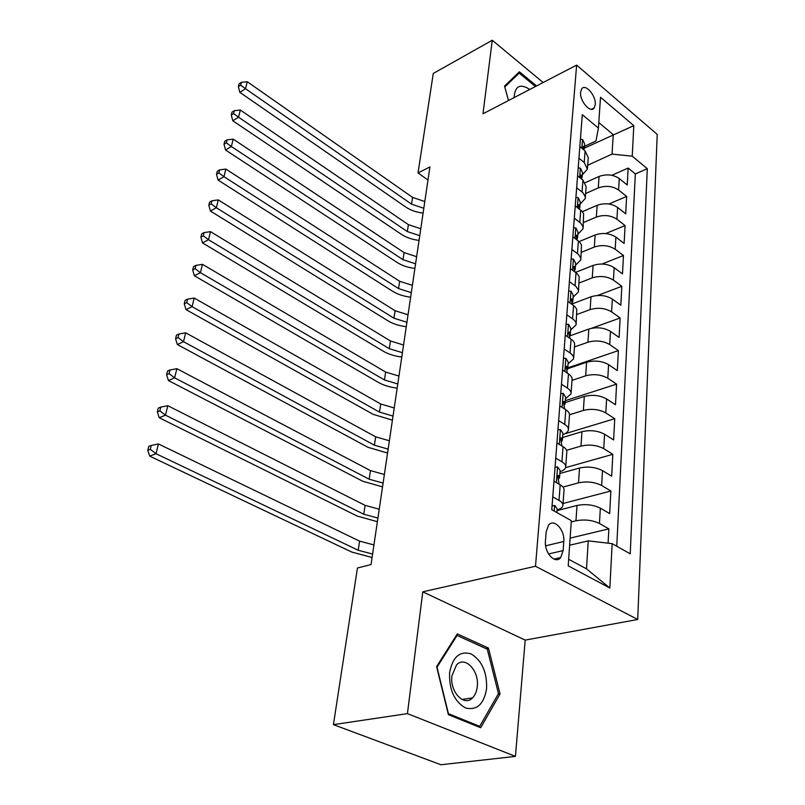 <?xml version="1.0" encoding="UTF-8"?>
<svg xmlns="http://www.w3.org/2000/svg" width="805" height="805" viewBox="0 0 805 805"><rect width="100%" height="100%" fill="white"/><g stroke="black" fill="none" stroke-linecap="round" stroke-linejoin="round"><path stroke-width="1.21" d="M580.606 92.183C579.519 101.058 590.699 113.837 594.221 107.87L595.247 104.549C596.264 95.725 585.185 82.985 581.613 88.973L580.606 92.183M637.711 619.488L657.232 134.405L576.632 65.104L535.506 566.247L637.711 619.488L525.182 640.096L422.776 591.836L407.431 713.633L515.442 756.378L525.182 640.096M515.442 756.378L440.919 764.75L333.431 724.631L407.431 713.633M608.087 543.184L608.852 528.865L570.121 538.122M557.08 510.601L576.994 505.47C585.487 503.819 593.265 504.715 600.339 508.156L609.677 513.58L610.874 491.01L563.047 503.487M559.857 473.501L579.509 468.017C587.871 466.236 595.539 467.101 602.492 470.623L611.669 476.198L612.836 454.312L565.593 467.635M562.564 437.518L581.945 431.691C590.196 429.79 597.743 430.635 604.585 434.227L613.611 439.933L614.748 418.701L564.858 433.784M565.191 402.601L584.309 396.452C592.44 394.44 599.876 395.255 606.608 398.928L615.493 404.754L616.59 384.136L565.331 400.659M567.746 368.69L586.604 362.26C594.623 360.127 601.949 360.932 608.58 364.655L617.314 370.602L618.391 350.588L567.797 367.855M569.698 335.937L588.827 329.044C596.746 326.82 603.961 327.605 610.492 331.388L619.085 337.436L620.132 317.985L591.454 328.309M572.345 303.847L590.991 296.783C598.799 294.469 605.923 295.224 612.343 299.068L620.816 305.206L621.822 286.308L597.582 295.475M575.545 272.392L593.094 265.439C600.802 263.034 607.815 263.768 614.145 267.663L622.486 273.891L623.473 255.517L601.969 264.02M579.147 241.581L595.147 234.959C602.744 232.464 609.667 233.188 615.895 237.123L624.117 243.432L625.072 225.561L605.672 233.571M582.367 211.675L597.129 205.315C604.636 202.749 611.468 203.454 617.606 207.428L625.696 213.808L626.632 196.42L608.922 204.017M333.431 724.631L357.45 568.008L371.035 564.557L429.93 166.937L418.026 172.924L427.988 180.058M563.138 550.59L563.792 541.493C565.019 529.932 553.87 517.927 548.517 525.192L546.172 531.864L545.448 541.03C544.12 552.703 555.359 564.778 560.693 557.553L563.138 550.59L548.577 553.981M584.43 146.389L596.002 140.956L598.407 128.065L582.307 114.692L551.767 509.686L571.329 520.684L568.209 565.845L609.848 588.012L612.152 543.647L630.235 553.82L647.301 168.688L632.227 156.17L612.042 154.117L613.239 134.626L598.779 122.551M598.407 128.065L600.53 97.274L633.807 125.64L632.227 156.17M585.638 193.502L598.296 187.917C605.752 185.301 612.514 185.995 618.602 190L626.632 196.42M585.265 182.644L599.061 176.466L598.296 187.917M583.524 222.512L596.344 217.068C603.891 214.532 610.754 215.247 616.932 219.212L625.072 225.561M581.351 252.337L594.332 247.044C601.979 244.589 608.932 245.324 615.201 249.238L623.473 255.517M579.117 282.988L592.259 277.866C600.007 275.501 607.071 276.246 613.43 280.12L621.822 286.308M576.813 314.524L590.135 309.583C597.984 307.299 605.149 308.063 611.609 311.887L620.132 317.985M574.448 346.975L587.952 342.216C595.901 340.022 603.166 340.817 609.727 344.58L618.391 350.588M572.023 380.373L585.698 375.814C593.758 373.731 601.124 374.536 607.795 378.239L616.59 384.136M569.527 414.756L583.373 410.419C591.554 408.447 599.031 409.282 605.803 412.925L614.748 418.701M566.579 450.297L580.979 446.091C589.28 444.229 596.867 445.085 603.75 448.657L612.836 454.312M563.007 487.055L578.513 482.859C586.926 481.128 594.633 482.004 601.637 485.496L610.874 491.01M571.238 521.962L575.967 520.785C584.511 519.195 592.339 520.09 599.453 523.502L608.852 528.865M616.751 546.243L635.336 173.95L628.142 168.064L611.86 175.309M599.061 176.466C606.477 173.83 613.209 174.524 619.266 178.539L627.246 184.989L628.142 168.064M553.971 481.199L560.189 484.811C563.047 486.522 564.325 488.313 564.013 490.185L562.937 504.997M552.763 496.836L559.032 500.418C561.91 502.109 563.188 503.87 562.886 505.701C562.433 507.532 560.522 508.921 557.13 509.897M555.752 458.105L561.91 461.788C564.738 463.519 565.996 465.35 565.684 467.262C565.241 469.164 563.339 470.633 559.998 471.67M565.744 466.518L566.78 452.219C567.092 450.277 565.845 448.425 563.037 446.674L556.929 442.961M558.66 420.602L564.697 424.366C567.485 426.147 568.712 428.029 568.4 430.011C567.948 431.983 566.076 433.523 562.786 434.62M568.461 429.236L569.467 415.43C569.779 413.418 568.551 411.516 565.794 409.725L559.787 405.921M561.467 384.257L567.404 388.091C570.141 389.912 571.349 391.854 571.037 393.897L565.482 398.696M571.087 393.102L572.063 379.769C572.375 377.686 571.178 375.734 568.471 373.902L562.564 370.028M564.194 349.018L570.031 352.932C572.717 354.784 573.905 356.766 573.583 358.879L568.099 363.85M573.643 358.064L574.579 345.164C574.901 343.031 573.724 341.028 571.057 339.157L565.261 335.212M566.831 314.836L572.576 318.82C575.213 320.702 576.38 322.735 576.058 324.898L570.634 330.04M576.118 324.063L576.823 309.321L574.589 306.252L567.867 301.442M569.397 281.659L576.058 286.51L578.393 290.082L578.463 291.913L573.1 297.206M578.523 291.058L579.208 276.668L577.014 273.539L570.403 268.669M571.882 249.459L578.443 254.37L580.737 258.002L580.797 259.884L575.495 265.308M580.858 259.009L581.522 244.962L579.369 241.782L572.858 236.831M574.307 218.175L580.757 223.156L583.011 226.849L583.062 228.761L577.829 234.315M583.132 227.865L583.605 213.667L581.663 210.92L575.253 205.919M576.652 187.786L583.001 192.818L585.215 196.571L585.265 198.513L580.083 204.188M585.336 197.607L586.131 186.649L582.931 180.089L577.577 175.862M578.936 158.233L584.239 162.479L587.409 169.1L582.287 174.896M587.479 168.175L588.254 157.569L585.104 150.907L579.831 146.651M568.662 559.284L586.513 568.853L588.234 540.869L612.152 543.647M569.628 545.237L588.234 540.869M543.144 82.513L492.258 40.25L433.281 73.446L418.026 172.924M492.258 40.25L482.99 113.787L576.632 65.104M422.776 591.836L535.506 566.247M584.289 148.18L633.807 125.64M587.69 165.256L612.042 154.117M635.336 173.95L647.301 168.688M586.513 568.853L609.848 588.012M500.046 693.95L488.464 648.095L457.31 633.897L436.602 666.631L448.395 714.669L480.686 727.74L500.046 693.95L498.134 694.242M536.553 85.944L519.386 71.786L504.534 86.075L508.478 100.534M485.888 648.568L488.464 648.095M552.059 505.882L554.776 505.49L557.201 508.911L556.929 512.594M372.594 554.031L358.195 550.258L156.019 453.708L149.71 456.133L351.624 551.999L372.081 557.513M373.943 544.935L359.604 541.141L158.414 443.947L156.019 453.708L150.294 449.331L151.26 445.427L148.744 446.413L147.768 450.317L150.294 449.331M147.768 450.317L149.71 456.133M158.414 443.947L151.26 445.427M449.613 672.598C449.009 689.654 454.302 701.427 465.471 707.927C476.892 710.745 483.936 704.274 486.612 688.527C487.045 672.004 481.873 660.472 471.106 653.932C459.856 650.601 452.692 656.82 449.613 672.598M451.937 675.767C449.623 691.726 464.153 707.132 472.535 697.875C475.151 695.218 476.731 691.465 477.264 686.635C479.398 670.756 464.988 655.491 456.516 664.92L451.937 675.767M487.267 649.192L498.476 693.628L479.7 726.352L448.425 713.673L437.014 667.174L457.069 635.457L487.267 649.192M477.858 726.593L479.7 726.352M456.224 635.628L457.069 635.457M516.579 74.483L519.175 73.094L535.466 86.507M508.508 100.524L504.795 86.95L519.175 73.094M529.76 89.476C520.151 83.237 514.928 85.954 514.093 97.616M521.378 93.833L516.76 96.228M555.048 467.252L557.704 466.96L560.089 470.502L559.586 477.214M558.106 479.619L559.545 477.707L558.771 475.483L557.734 475.564L559.062 484.157M377.927 518.048L363.749 514.214L165.478 415.159L159.219 417.735L357.249 516.096L377.384 521.69M379.236 509.213L365.118 505.369L167.792 405.71L165.478 415.159L159.833 410.862L160.779 407.089L158.273 408.135L157.337 411.908L159.833 410.862M157.337 411.908L159.219 417.735M167.792 405.71L160.779 407.089M557.946 429.83L560.552 429.629L562.886 433.281L562.393 439.751M561.065 442.126L562.363 440.265L561.598 437.96L560.572 438.021L561.93 446M383.11 483.081L369.153 479.206L174.625 377.837L168.426 380.554L362.713 481.219L382.546 486.874M384.377 474.497L370.471 470.613L176.869 368.69L174.625 377.837L169.08 373.631L169.986 369.968L167.51 371.075L166.595 374.728L169.08 373.631M166.595 374.728L168.426 380.554M176.869 368.69L169.986 369.968M560.743 393.554L563.309 393.444L565.593 397.197L565.12 403.446M563.933 405.78L565.08 403.969L564.345 401.594L563.319 401.625L564.708 409.031M388.141 449.11L374.395 445.185L183.5 341.682L177.342 344.53L368.026 447.318L387.557 453.044M389.379 440.768L375.683 436.833L185.673 332.817L183.5 341.682L178.026 337.557L178.901 334.015L176.456 335.172L175.571 338.714L178.026 337.557M175.571 338.714L177.342 344.53M185.673 332.817L178.901 334.015M563.47 358.386L565.985 358.356L568.219 362.2L567.767 368.227M566.71 370.521L567.726 368.771L567.012 366.335L565.985 366.325L567.394 373.198M393.031 416.074L379.487 412.12L192.093 306.645L185.995 309.623L373.188 414.354L392.427 420.15M394.229 407.964L380.745 403.999L194.196 298.051L192.093 306.645L186.7 302.6L187.555 299.168L185.12 300.366L184.265 303.797L186.7 302.6M184.265 303.797L185.995 309.623M194.196 298.051L187.555 299.168M566.106 324.264L568.582 324.304L570.775 328.249L570.332 334.065M569.387 336.309L570.292 334.618L569.598 332.123L568.572 332.083L570.021 338.452M397.791 383.955L384.448 379.96L200.425 272.674L194.377 275.763L378.209 382.305C383.552 385.323 389.872 387.265 397.167 388.141M398.958 376.056L385.665 372.061L202.468 264.342L200.425 272.674L195.112 268.709L195.937 265.368L193.522 266.616L192.697 269.947L195.112 268.709M192.697 269.947L194.377 275.763M202.468 264.342L195.937 265.368M568.662 291.148L571.097 291.259L573.251 295.284L572.828 300.899M571.973 303.103L572.778 301.473L572.103 298.907L571.087 298.846L572.526 304.713M402.42 352.691L389.268 348.676L208.505 239.719L202.508 242.909L383.1 351.111C388.362 354.18 394.581 356.142 401.776 357.007M403.557 345.013L390.455 340.978L210.487 231.639L208.505 239.719L203.273 235.825L204.068 232.595L201.683 233.883L200.878 237.113L203.273 235.825M200.878 237.113L202.508 242.909M210.487 231.639L204.068 232.595M571.148 258.989L573.542 259.17L575.656 263.265L575.243 268.689M574.478 270.852L575.203 269.273L574.539 266.666L573.532 266.566L574.891 271.919M406.917 322.272L393.967 318.217L216.344 207.74L210.407 211.031L387.849 320.752C393.031 323.872 399.169 325.844 406.263 326.689M408.034 314.795L395.114 310.73L218.276 199.892L216.344 207.74L211.182 203.917L211.967 200.777L209.592 202.105L208.817 205.235L211.182 203.917M208.817 205.235L210.407 211.031M218.276 199.892L211.967 200.777M573.562 227.745L575.917 227.986L577.99 232.162L577.598 237.405M576.893 239.518L577.547 237.998L576.903 235.342L575.897 235.211L577.105 240.001M411.305 292.648L398.535 288.572L223.961 176.687L218.075 180.068L392.488 291.189C397.579 294.348 403.637 296.341 410.641 297.166M412.391 285.362L399.652 281.277L225.833 169.07L223.961 176.687L218.869 172.924L219.634 169.875L217.28 171.244L216.525 174.293L218.869 172.924M216.525 174.293L218.075 180.068M225.833 169.07L219.634 169.875M575.907 197.386L578.231 197.688L580.254 201.924L579.872 206.996M579.278 209.008L579.831 207.599L579.198 204.893L578.201 204.742L579.167 208.918M415.581 263.799L402.983 259.693L231.357 146.53L225.521 149.992L396.996 262.39C402.017 265.6 407.984 267.602 414.897 268.407M416.638 256.694L404.08 252.589L233.178 139.124L231.357 146.53L226.346 142.837L227.08 139.869L224.746 141.267L224.011 144.226L226.346 142.837M224.011 144.226L225.521 149.992M233.178 139.124L227.08 139.869M578.191 167.863L580.475 168.225L582.468 172.522L582.096 177.422M581.703 179.123L581.431 175.299L580.445 175.118L581.049 178.599M419.747 235.684L407.32 231.558L238.552 117.218L232.766 120.76L401.393 234.336C406.334 237.576 412.22 239.588 419.053 240.383M420.774 228.771L408.387 224.645L240.313 110.023L238.552 117.218L233.601 113.586L234.315 110.708L232.001 112.137L231.287 115.014L233.601 113.586M231.287 115.014L232.766 120.76M240.313 110.023L234.315 110.708M580.415 139.154L582.659 139.577L584.611 143.914L584.259 148.663M584.017 150.032L583.605 146.51L582.629 146.299L582.961 149.177M423.802 208.284L411.546 204.148L245.535 88.731L239.799 92.334L405.68 206.986C410.54 210.266 416.346 212.289 423.098 213.063M424.799 201.542L412.583 197.396L247.256 81.728L245.535 88.731L240.655 85.159L241.349 82.352L239.055 83.811L238.361 86.608L240.655 85.159M238.361 86.608L239.799 92.334M247.256 81.728L241.349 82.352M597.129 205.315L596.344 217.068M595.147 234.959L594.332 247.044M593.094 265.439L592.259 277.866M590.991 296.783L590.135 309.583M588.827 329.044L587.952 342.216M586.604 362.26L585.698 375.814M584.309 396.452L583.373 410.419M581.945 431.691L580.979 446.091M579.509 468.017L578.513 482.859M576.994 505.47L575.967 520.785M600.339 508.156L599.453 523.502M619.266 178.539L618.602 190M617.606 207.428L616.932 219.212M615.895 237.123L615.201 249.238M614.145 267.663L613.43 280.12M612.343 299.068L611.609 311.887M610.492 331.388L609.727 344.58M608.58 364.655L607.795 378.239M606.608 398.928L605.803 412.925M604.585 434.227L603.75 448.657M602.492 470.623L601.637 485.496M560.189 484.811L559.032 500.418M563.037 446.674L561.91 461.788M565.794 409.725L564.697 424.366M568.471 373.902L567.404 388.091M571.057 339.157L570.031 352.932M573.573 305.457L572.576 318.82M576.018 272.734L575.052 285.705M578.382 240.957L577.447 253.555M580.687 210.085L579.771 222.331M582.931 180.089L582.035 191.982M585.104 150.907L584.239 162.479M545.639 545.81L563.792 541.493M554.625 505.51L554.202 511.064M358.195 550.258L359.604 541.141M557.563 466.97L556.376 482.598M363.749 514.214L365.118 505.369M557.593 475.805L558.771 475.483M560.411 429.639L559.294 444.4M369.153 479.206L370.471 470.613M560.401 438.323L561.598 437.96M563.178 393.454L562.111 407.39M374.395 445.185L375.683 436.833M563.128 401.987L564.345 401.594M565.855 358.356L564.848 371.528M379.487 412.12L380.745 403.999M565.784 366.748L567.012 366.335M568.451 324.304L567.495 336.742M384.448 379.96L385.665 372.061M568.36 332.566L569.598 332.123M570.966 291.249L570.071 302.992M389.268 348.676L390.455 340.978M570.866 299.38L572.103 298.907M573.412 259.16L572.566 270.239M393.967 318.217L395.114 310.73M573.311 267.159L574.539 266.666M575.796 227.976L575.001 238.431M398.535 288.572L399.652 281.277M575.686 235.845L576.903 235.342M578.101 197.678L577.356 207.529M402.983 259.693L404.08 252.589M577.99 205.416L579.198 204.893M580.355 168.205L579.64 177.492M407.32 231.558L408.387 224.645M580.244 175.832L581.431 175.299M582.538 139.547L581.874 148.301M411.546 204.148L412.583 197.396M582.428 147.053L583.605 146.51M591.333 109.279L594.221 107.87M553.941 559.103L560.693 557.553M462 699.475L472.535 697.875"/></g></svg>

